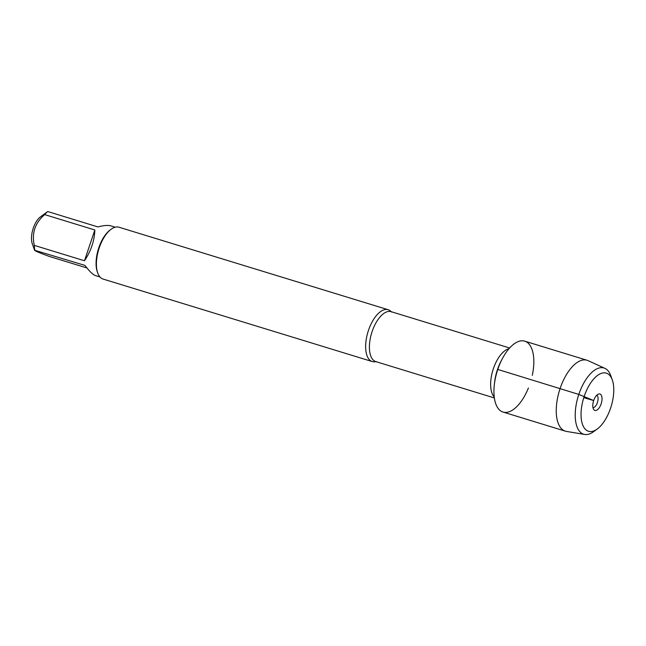 <?xml version="1.0" encoding="UTF-8"?>
<svg xmlns="http://www.w3.org/2000/svg" width="646" height="646" viewBox="0 0 646 646"><rect width="100%" height="100%" fill="white"/><g stroke="black" fill="none" stroke-linecap="round" stroke-linejoin="round"><path stroke-width="0.97" d="M375.851 361.623A27.108 12.815 -73 0 1 372.274 361.566A27.108 12.815 -73 0 1 368.454 330.405A27.108 12.815 -73 0 1 388.165 309.725A27.108 12.815 -73 0 1 391.161 311.679M532.296 375.334A37.072 17.523 107 0 0 526.361 341.847A37.072 17.523 107 0 0 502.346 358.691A37.072 17.523 107 0 0 497.783 369.439A37.072 17.523 107 0 0 494.295 384.984A37.072 17.523 107 0 0 504.744 412.39A37.072 17.523 107 0 0 528.42 387.98M388.165 309.725L118.937 227.206A27.108 12.815 107 0 0 111.128 229.233A27.108 12.815 107 0 0 99.226 247.886A27.108 12.815 107 0 0 97.724 273A27.108 12.815 107 0 0 103.053 279.048L372.274 361.566M99.936 276.964L95.632 275.64C92.911 274.712 89.35 271.296 84.949 265.393L34.593 250.252L32.3 243.817A16.772 7.93 -73 0 1 38.162 219.075A16.772 7.93 -73 0 1 40.601 216.749L47.723 211.541L97.901 226.916C103.74 225.406 108.068 225.058 110.878 225.874L115.19 227.198M86.919 267.953L48.894 256.3C38.009 252.311 33.301 250.212 34.779 250.01A26.026 12.298 -73 0 1 34.303 245.383C31.581 233.23 35.029 222.975 44.663 214.601A26.026 12.298 -73 0 1 47.723 211.541M84.481 260.758C91.013 250.987 94.461 240.724 94.841 229.976L84.481 260.758L34.303 245.383M94.841 229.976L44.663 214.601M111.128 229.233L110.216 229.911A26.026 12.298 107 0 0 98.781 247.822A26.026 12.298 107 0 0 97.336 271.918L97.724 273M592.98 407.707A6.605 3.125 107 0 0 597.388 402.595A6.605 3.125 107 0 0 596.823 395.174M601.143 403.871A8.592 4.062 107 0 0 598.608 394.028A8.592 4.062 107 0 0 593.529 401.021A8.592 4.062 107 0 0 593.819 409.653A8.592 4.062 107 0 0 601.143 403.871M610.615 408.086A30.402 14.365 107 0 0 612.295 379.929A30.402 14.365 107 0 0 592.834 380.026A30.402 14.365 107 0 0 581.19 418.019A30.402 14.365 107 0 0 597.259 429.001A30.402 14.365 107 0 0 610.615 408.086M604.955 368.365L588.086 360.646A37.072 17.523 107 0 0 587.061 360.258A37.072 17.523 107 0 0 559.444 390.572A37.072 17.523 107 0 0 565.331 431.148A37.072 17.523 107 0 0 566.397 431.407L584.695 434.459A34.634 16.368 -73 0 1 578.202 396.321A34.634 16.368 -73 0 1 604.955 368.365A34.634 16.368 -73 0 1 610.801 375.738L612.295 379.929M587.061 360.258L524.738 341.161A37.072 17.523 107 0 0 497.129 371.474A37.072 17.523 107 0 0 503.016 412.051L565.331 431.148M597.259 429.001L593.674 431.633A34.634 16.368 -73 0 1 584.695 434.459M583.79 397.637L593.682 400.544L578.808 394.423L497.783 369.439M391.444 312.002L391.113 311.663A26.123 12.347 107 0 0 372.112 331.584A26.123 12.347 107 0 0 375.802 361.607L376.271 361.51M494.206 396.935A26.123 12.347 -73 0 1 493.35 368.745A26.123 12.347 -73 0 1 508.975 348.743M502.346 358.691L501.118 361.025A30.087 14.22 107 0 0 497.412 369.746A30.087 14.22 107 0 0 494.586 382.359L494.295 384.984M375.802 361.607L494.335 397.936M391.113 311.663L509.646 347.992"/></g></svg>
